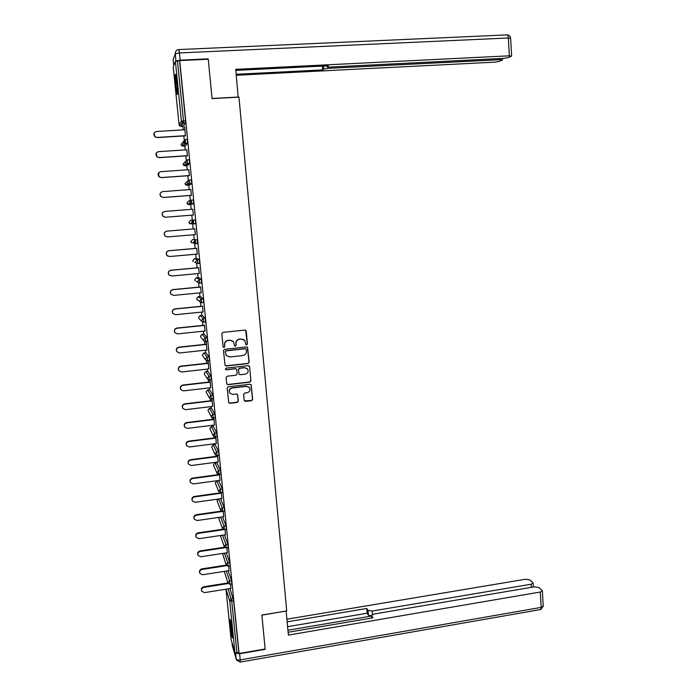<?xml version="1.0" encoding="UTF-8"?>
<svg xmlns="http://www.w3.org/2000/svg" width="697" height="697" viewBox="0 0 697 697"><rect width="100%" height="100%" fill="white"/><g stroke="black" fill="none" stroke-linecap="round" stroke-linejoin="round"><path stroke-width="1.05" d="M246.668 344.937L247.444 343.996L246.224 331.153L244.891 330.073L222.909 332.373L221.803 333.724L223.075 346.627L224.016 347.376L224.782 346.435L224.626 344.771C224.626 342.393 225.811 340.964 228.154 340.476L229.993 340.275L233.478 341.739L234.61 345.834L235.368 346.156L236.144 345.215L235.978 343.551C235.987 341.182 237.163 339.753 239.507 339.265L241.328 339.064L244.752 340.467L245.919 344.623L246.668 344.937M245.954 344.658L247.278 343.856L245.675 330.256M223.232 347.045L223.876 347.237L224.652 346.296L224.626 344.771M234.619 345.851L235.22 346.017L235.995 345.076L235.978 343.551M232.301 632.144C231.299 623.606 230.515 619.38 229.932 619.45L230.21 625.2C231.195 633.66 231.988 637.886 232.58 637.877L232.301 632.144M176.951 83.065C176.202 76.261 175.627 73.412 175.226 74.535L175.722 85.696C176.463 92.457 177.038 95.289 177.439 94.2L176.951 83.065M244.203 400.366L245.527 401.411L251.6 400.688L252.689 399.355L251.129 384.709L250.04 384.247L228.241 386.783L227.144 388.124L228.729 402.788L229.862 403.293L237.25 402.404L238.348 401.071L237.555 394.485L236.44 393.997L232.772 394.424L229.749 393.091C228.66 390.564 229.461 388.874 232.145 388.029L246.494 386.347L249.421 387.602C250.589 390.137 249.822 391.853 247.104 392.733L244.717 393.012L243.628 394.354L244.203 400.366M179.704 60.587L208.255 59.245L212.054 98.617L238.958 97.127L286.72 610.921L261.872 615.033L265.148 648.985L239.088 653.498L179.704 60.587L177.482 60.987L183.503 120.938L185.576 120.816L179.573 60.883M248.071 363.538L249.169 362.196L247.566 347.367L246.494 346.932L224.573 349.31L223.467 350.652L225.087 365.498L226.203 365.986L248.071 363.538L249.003 362.039L247.339 347.158M249.596 366.7L250.937 380.823L249.84 382.156L228.041 384.683L226.708 383.629L226.107 377.556L227.213 376.214L236.091 375.204L237.189 373.862L236.571 369.253L235.464 368.774L226.211 369.819L225.427 369.48L226.046 368.138L248.271 365.637L249.596 366.7L250.937 380.823M173.222 66.886L175.391 61.38L177.482 60.987M239.088 653.498L238.871 652.784L234.959 652.706L231.099 639.497M217.9 474.683L217.839 474.082M216.697 462.721L216.645 462.181M216.053 456.343L215.957 455.411M214.876 444.616L214.789 443.745M214.197 437.916L214.075 436.636M213.047 426.416L212.925 425.222M212.341 419.402L212.176 417.773M211.2 408.137L211.052 406.612M210.468 400.784L210.267 398.815M209.353 389.754L209.17 387.898M208.586 382.078L208.351 379.76M207.497 371.292L207.279 369.088M206.687 363.276L206.425 360.61M205.632 352.726L205.371 350.19M204.787 344.379L204.482 341.356M203.751 334.072L203.463 331.197M202.879 325.386L202.539 322.005M201.869 315.332L201.546 312.099M200.963 306.297L200.579 302.559M199.969 296.486L199.612 292.906M199.028 287.112L198.619 283.008M198.07 277.554L197.669 273.616M197.085 267.822L196.641 263.353M196.153 258.526L195.718 254.231M195.134 248.446L194.489 242.016M194.228 239.393L193.757 234.741M193.182 228.956L192.485 222.116M192.294 220.174L191.788 215.164M191.205 209.361L190.725 204.578M190.647 203.768L190.542 202.749M190.307 200.457L189.811 195.508M189.218 189.636L188.774 185.175M188.295 180.418L187.824 175.749M187.232 169.815L186.813 165.677M186.265 160.232L185.829 155.893M185.219 149.89L184.836 146.074M184.461 142.301L184.374 141.474M184.217 139.931L183.816 135.932M183.206 129.86L182.858 126.375M182.501 122.855L182.318 121.043M184.653 126.767L185.411 135.828M184.505 126.776L184.81 129.764M229.993 588.573L233.669 600.866L231.744 601.18L236.963 653.106M238.871 652.784L233.669 600.866M185.576 120.816L185.637 122.968L183.145 126.357L181.142 126.479L183.564 123.09L185.637 122.968M228.154 570.782L231.482 580.47L231.857 584.008M226.298 552.895L229.67 562.348L230.036 565.894M224.425 534.93L227.841 544.139L228.207 547.694M222.535 516.869L226.011 525.834L226.377 529.398M220.618 498.73L224.164 507.442L224.53 511.006M218.78 480.703L216.88 480.965L218.78 480.703L222.308 488.954L222.674 492.526M216.906 462.695L220.452 470.37L220.81 473.951M215.094 444.59L218.579 451.691L218.936 455.289M213.265 426.39L216.697 432.924L217.055 436.522M211.426 408.102L214.807 414.053L215.234 417.66L213.247 417.93M209.588 389.728L212.907 395.094L213.256 398.719M207.732 371.266L210.999 376.031L211.339 379.665M205.876 352.699L209.074 356.873L209.414 360.523M204.003 334.046L207.148 337.618L207.479 341.277M198.741 318.12L198.549 317.492L200.196 315.497L202.147 315.297L205.206 318.259L205.528 321.936M200.231 296.46L203.263 298.795L203.568 302.489M194.872 280.246L195.134 280.682L194.733 279.706L196.388 277.711L198.349 277.528L201.302 279.244L201.581 282.956M192.938 261.175L193.243 261.689L192.808 260.669L194.472 258.674L196.432 258.5L199.325 259.58L199.569 263.309M190.987 242.016L191.344 242.6L190.873 241.545L192.538 239.541L197.347 239.82L197.478 243.575M189.035 222.761L189.445 223.423L188.931 222.317L190.603 220.313L195.36 219.947L195.779 223.702L194.385 223.815M191.309 200.135L189.584 202.208L190.15 203.411L191.727 203.907L191.309 200.135L193.357 199.978L193.74 203.829L189.026 204.709L193.74 203.829M189.305 180.053L191.344 179.904L191.736 183.773L189.061 185.158L187.075 185.297L189.68 183.921L191.736 183.773M187.258 159.857L185.524 161.939L186.204 163.255L187.676 163.673L187.258 159.857L189.323 159.718L189.715 163.612L187.101 165.659L185.106 165.799L187.65 163.751L189.715 163.612M185.219 139.566L183.477 141.648L184.226 143.024L185.637 143.399L185.219 139.566L187.293 139.435L187.711 143.268L185.106 146.056M187.415 155.788L186.813 149.785M189.41 175.635L188.817 169.702M191.396 195.387L190.804 189.523M193.365 215.033L192.781 209.231M195.334 234.61L194.751 228.834M197.286 254.091L196.711 248.306M199.237 273.477L198.654 267.683M201.172 292.757L200.588 286.964M203.097 311.942L202.513 306.14M205.014 331.031L204.43 325.229M206.922 350.025L206.181 341.417M206.059 341.425L206.338 344.213M208.812 368.922L208.133 360.663M207.985 360.68L208.229 363.102M210.703 387.715L210.058 379.813M209.91 379.83L210.119 381.904M212.585 406.421L211.966 398.867M211.827 398.884L212.001 400.601M214.449 425.039L213.874 417.825M213.726 417.843L213.866 419.211M216.305 443.553L215.765 436.688M215.626 436.705L215.721 437.725M218.161 461.98L217.647 455.455M217.508 455.472L217.577 456.152M219.999 480.311L219.52 474.126M221.829 498.555L221.385 492.701M223.659 516.712L223.24 511.189M225.471 534.773L225.087 529.581M227.274 552.747L226.926 547.886M229.069 570.634L228.755 566.095M230.855 588.434L230.576 584.217M244.168 339.892L241.328 339.064M235.83 343.412C235.839 341.042 237.015 339.613 239.35 339.134L241.179 338.934M232.998 341.234L229.993 340.275M224.486 344.632C224.495 342.262 225.671 340.824 228.024 340.336L229.853 340.145M225.07 365.472L226.072 365.82L247.914 363.381M246.25 349.519L245.318 348.761L226.081 350.861L225.314 351.793L226.22 355.453L229.766 356.986L242.905 355.54C245.231 355.052 246.407 353.623 246.416 351.262L246.25 349.519M245.893 348.909L245.318 348.761M226.377 355.662L225.175 351.654L225.95 350.713L245.161 348.622M226.865 384.117L227.902 384.5L249.683 381.973L250.772 380.64M236.422 369.088L235.316 368.608L226.211 369.819M225.392 369.427L226.081 369.654M245.266 374.158C248.019 373.261 248.777 371.527 247.557 368.966L244.656 367.737L239.594 368.312L238.496 369.654L239.106 374.263L240.212 374.733L245.266 374.158M247.243 368.608L244.656 367.737M239.08 374.228L238.348 369.48L239.446 368.147L244.499 367.58M249.43 366.535L249.169 365.899M249.195 387.323L246.494 386.347M229.679 392.986L229.609 392.89C228.52 390.372 229.322 388.682 232.005 387.837L246.337 386.164M228.66 402.674L229.722 403.084L237.102 402.204L238.2 400.871L237.45 394.354M244.368 400.862L251.443 400.487L252.532 399.154L250.981 384.544M184.958 129.755L156.511 131.506C153.706 132.447 153.174 134.172 154.917 136.682L157.13 137.448L154.839 136.847L154.081 133.188M157.052 137.614L185.568 135.819M157.13 137.448L185.55 135.671M186.962 149.777L158.611 151.641C155.867 152.538 155.3 154.229 156.921 156.72L159.23 157.557L156.834 156.842L156.355 153.009M159.134 157.679L187.571 155.771M159.23 157.557L187.554 155.658M188.965 169.693L160.693 171.671C158.01 172.534 157.417 174.189 158.925 176.646L161.312 177.561L158.838 176.742L158.742 172.638M161.216 177.648L189.558 175.627M161.312 177.561L189.549 175.548M190.952 189.506L162.767 191.597C160.136 192.424 159.526 194.054 160.929 196.484L163.377 197.451L160.841 196.537C159.639 194.864 159.805 193.383 161.347 192.102M163.281 197.504L191.544 195.378M163.377 197.451L191.536 195.334M192.93 209.222L164.832 211.426C162.253 212.219 161.617 213.822 162.932 216.218L165.442 217.246L162.837 216.236C161.573 214.118 162.044 212.541 164.257 211.531M165.337 217.264L193.513 215.024L165.442 217.246M167.385 236.919L164.832 235.847C163.603 233.478 164.257 231.909 166.783 231.134L194.899 228.816L166.888 231.143C164.353 231.918 163.699 233.495 164.936 235.865L167.489 236.936L195.482 234.601M177.5 90.758L176.324 77.942M176.175 76.975L177.326 90.462M232.467 633.922L231.082 623.205M230.907 622.255L232.537 634.889M238.165 97.171L235.725 69.343L509.359 55.812L508.331 37.995L179.469 52.937L180.192 60.16L208.22 58.844L212.045 98.477L238.304 97.031M328.043 67.06L328.148 68.35L500.219 59.707L500.15 58.548M328.148 68.35L323.809 69.073L323.565 66.041M236.187 74.274L322.667 69.909L323.809 69.073M236.283 75.259L494.434 62.172L499 61.467L502.249 60.09L500.219 59.707M175.923 61.162L175.287 53.747L173.109 59.472L173.727 65.57M327.006 65.866L327.032 66.86L329.942 67.051L503.304 58.391L507.991 57.659L511.398 56.222L509.359 55.812M327.067 66.677L328.261 65.806L235.83 70.397M180.192 60.16L176.01 60.944M322.354 66.093L322.667 69.909M235.673 653.133L239.602 653.76L265.182 649.325L261.88 615.155L286.092 611.025M286.145 611.13L288.375 635.089L540.288 592.023L542.344 590.951L542.074 590.333L538.659 587.449L534.216 586.857L374.184 613.996L371.597 615.355L371.867 618.004M288.114 632.266L373.026 617.803L371.693 615.817M531.297 587.353L531.105 584.217L533.135 583.18L532.891 582.596L529.615 579.834L525.285 579.268L286.894 619.206M371.649 615.948L368.425 615.163L368.033 610.38L366.753 608.472L287.138 621.855M368.033 610.38L372.181 611.051L372.459 614.519M531.105 584.217L372.181 611.051M371.649 616L287.922 630.227M368.425 615.163L367.136 613.229L287.591 626.681M367.136 613.229L366.753 608.472M167.855 256.182L166.827 255.355C165.668 253.02 166.339 251.478 168.822 250.72L196.85 248.298M168.822 250.72L168.927 250.763C166.435 251.521 165.773 253.063 166.931 255.407L169.528 256.531L197.434 254.083M168.927 250.763L196.859 248.35M169.345 275.306L168.813 274.766C167.724 272.457 168.404 270.941 170.852 270.209L198.802 267.674M170.852 270.209L170.957 270.279C168.508 271.02 167.829 272.544 168.918 274.853L171.558 276.021L199.377 273.459M170.957 270.279L198.811 267.753M171.053 294.387L170.8 294.082C169.772 291.808 170.46 290.309 172.873 289.586L200.736 286.946M172.873 289.586L172.978 289.699C170.565 290.422 169.876 291.921 170.904 294.204L173.579 295.406L201.32 292.749M172.978 289.699L200.745 287.068M172.856 313.406L172.778 313.302C171.802 311.054 172.507 309.581 174.877 308.876L202.661 306.131M174.877 308.876L174.991 309.015C172.612 309.729 171.915 311.202 172.891 313.458L175.583 314.695L203.245 311.934M174.991 309.015L202.679 306.279M174.755 332.443L174.747 332.434C173.823 330.212 174.538 328.757 176.872 328.06L204.578 325.211M176.872 328.06L176.994 328.235C174.651 328.932 173.936 330.395 174.86 332.617L177.578 333.889L205.153 331.014M176.994 328.235L204.596 325.394M176.663 351.384C175.862 349.214 176.594 347.803 178.868 347.15L206.478 344.196M178.868 347.15L178.981 347.359C176.672 348.047 175.949 349.485 176.829 351.68L179.565 352.978L207.061 350.007M178.981 347.359L206.504 344.414M178.589 370.273C177.883 368.147 178.632 366.77 180.837 366.143L208.377 363.093M180.837 366.143L180.967 366.387C178.676 367.058 177.953 368.486 178.789 370.656L181.542 371.98L208.961 368.905M180.967 366.387L208.403 363.337M180.523 389.083C179.887 386.992 180.645 385.65 182.806 385.04L210.267 381.886M182.806 385.04L182.936 385.31C180.68 385.981 179.948 387.384 180.741 389.536L183.511 390.878L210.851 387.698M182.936 385.31L210.294 382.165M182.457 407.815C181.873 405.759 182.64 404.434 184.766 403.842L212.141 400.583M184.766 403.842L184.897 404.147C182.658 404.809 181.926 406.194 182.684 408.32L185.472 409.679L212.724 406.403M184.897 404.147L212.176 400.897M184.391 426.468C183.842 424.438 184.618 423.131 186.709 422.548L214.005 419.193M186.709 422.548L186.848 422.887C184.635 423.541 183.895 424.917 184.627 427.017L187.415 428.394L214.589 425.022M186.848 422.887L214.04 419.542M186.317 445.034C185.803 443.031 186.578 441.741 188.652 441.157L215.87 437.707M188.652 441.157L188.782 441.523C186.604 442.177 185.855 443.536 186.552 445.618L189.357 447.004L216.453 443.536M188.782 441.523L215.904 438.082M188.242 463.522C187.746 461.536 188.53 460.255 190.577 459.68L217.717 456.126M190.577 459.68L190.717 460.072C188.556 460.717 187.807 462.067 188.469 464.124L191.283 465.526L218.3 461.963M190.717 460.072L217.76 456.535M190.159 481.915C189.68 479.945 190.464 478.682 192.494 478.107L219.555 474.457M192.494 478.107L192.633 478.534C190.499 479.17 189.741 480.512 190.386 482.551L193.2 483.953L220.139 480.294M192.633 478.534L219.599 474.901M192.067 500.228C191.605 498.277 192.381 497.013 194.402 496.438L220.531 492.814M194.402 496.438L194.55 496.9C192.424 497.536 191.675 498.86 192.285 500.873L195.108 502.293L221.977 498.538M194.55 496.9L221.437 493.171M193.966 518.446C193.513 516.512 194.297 515.257 196.301 514.682L221.454 511.101M196.301 514.682L196.449 515.17C194.35 515.806 193.592 517.122 194.184 519.117L197.007 520.537L223.798 516.695M196.449 515.17L223.258 511.345M195.857 536.585C195.421 534.66 196.197 533.414 198.192 532.83L222.927 529.215M198.192 532.83L198.34 533.353C196.258 533.98 195.5 535.287 196.075 537.265L198.898 538.694L225.61 534.756M198.34 533.353L223.676 529.642M197.739 554.629C197.312 552.721 198.087 551.475 200.074 550.891L224.521 547.223M200.074 550.891L200.231 551.44C198.157 552.076 197.399 553.366 197.948 555.326L200.78 556.764L227.414 552.73M200.231 551.44L225.009 547.72M199.612 572.594C199.185 570.695 199.969 569.458 201.947 568.865L226.203 565.136M201.947 568.865L202.104 569.449C200.048 570.076 199.29 571.357 199.821 573.3L202.653 574.737L229.208 570.616M202.104 569.449L226.542 565.676M201.485 590.464C201.058 588.582 201.834 587.344 203.812 586.752L227.936 582.945L224.251 571.383M203.812 586.752L203.968 587.362C201.93 587.989 201.172 589.261 201.677 591.187L204.517 592.624L230.995 588.416M203.968 587.362L228.172 583.537M173.222 66.842L179.068 124.693L181.429 121.243L175.391 61.38M179.068 124.719L179.861 126.087L181.115 126.488M179.138 125.068L179.861 126.087L182.239 122.689L181.429 121.243L183.503 120.938L183.564 123.09L182.239 122.689L185.663 122.899M234.959 652.706L229.731 600.84L226.02 589.244L231.108 639.593M228.119 588.869L231.744 601.18L229.731 600.84L231.36 598.819L233.286 598.505M181.142 144.802L181.778 145.751L181.063 144.418L183.477 141.569M187.685 143.347L185.62 143.477L183.128 146.187L185.123 146.056M183.128 164.44L183.703 165.311L183.041 164.039L185.559 161.312M185.106 183.982L185.62 184.783L185.019 183.564L187.868 180.88M187.075 203.419L187.537 204.151L186.979 202.993L188.652 200.98L190.473 200.405M190.603 220.313L195.36 219.947M195.744 223.781L192.119 223.328L193.696 223.946M192.538 239.541L197.347 239.82M197.73 243.628L194.08 243.157L195.691 243.802M194.463 258.674L197.295 259.763L199.325 259.58M199.708 263.37L197.547 263.492M196.371 277.711L199.272 279.427L201.302 279.244M201.677 283.008L199.673 283.2M196.127 281.309L199.699 283.13L199.272 279.427L197.565 281.492L197.983 282.494L199.569 283.148M200.248 296.46L198.296 296.652L201.241 298.996L203.263 298.795M203.637 302.55L201.642 302.742M198.279 296.652L196.65 298.647L197.024 299.579L201.66 302.681L201.241 298.996L199.534 301.06L199.926 302.019L201.555 302.69M200.17 315.497L203.193 318.459L205.206 318.259M205.58 321.988L203.602 322.188M199.22 318.721L201.86 321.439L203.62 322.127L203.193 318.459L201.494 320.515L201.86 321.439L203.524 322.145M204.029 334.046L202.086 334.246L205.145 337.827L207.148 337.618M207.523 341.321L205.476 341.495M205.911 352.699L203.968 352.909L207.079 357.091L209.074 356.873M209.448 360.567L207.488 360.776M203.933 352.909L202.33 354.895L202.635 355.723L205.702 360L207.497 360.732L207.079 357.091L205.388 359.147L205.702 360L207.418 360.741M207.776 371.257L205.842 371.475L209.004 376.258L210.999 376.031M211.365 379.699L209.414 379.926M205.807 371.484L204.212 373.461L204.491 374.254L207.61 379.124L209.422 379.882L209.004 376.258L207.314 378.305L207.61 379.124L209.353 379.9M209.631 389.728L207.706 389.945L210.921 395.33L212.907 395.094M213.273 398.745L211.339 398.972M209.509 398.161L211.339 398.945L210.921 395.33L209.239 397.377L209.509 398.161L211.269 398.954M211.479 408.102L209.562 408.329L212.829 414.297L214.807 414.053M211.409 417.102L213.247 417.904L212.829 414.297L211.147 416.344L211.409 417.102L213.177 417.912M213.317 426.39L211.4 426.625L214.72 433.168L216.697 432.924M213.291 435.947L215.146 436.766L214.72 433.168L213.047 435.216L215.077 436.775M215.146 444.581L213.238 444.825L216.61 451.952L218.579 451.691M216.967 455.55L215.173 454.697L216.967 455.55M216.967 462.686L215.068 462.939L218.483 470.632L220.452 470.37M218.745 491.542L215.277 482.934L216.88 480.965L220.357 489.224L222.308 488.954M218.727 498.991L222.212 507.721L224.164 507.442M220.644 517.148L224.059 526.122L226.011 525.834M222.535 535.209L225.898 544.435L227.841 544.139M224.417 553.183L227.727 562.653L229.67 562.348M226.272 571.07L229.548 580.775L231.482 580.47M183.111 146.187L181.778 145.751L184.226 143.024L187.711 143.268M189.741 163.534L186.204 163.255L183.703 165.311L185.106 165.799M189.628 181.908L189.288 180.053L187.554 182.126L188.181 183.381L189.68 183.921L189.628 181.908M191.762 183.694L188.181 183.381L185.62 184.783L187.075 185.297M193.775 203.751L190.15 203.411L187.537 204.151L189.026 204.709M195.779 223.702L193.731 223.868L193.313 220.113L191.597 222.186L192.119 223.328L189.445 223.423L190.978 224.016M197.765 243.549L195.735 243.723L195.317 239.986L193.592 242.059L194.08 243.157L191.344 242.6L192.799 242.896M197.643 261.715L197.295 259.763L195.587 261.828L196.031 262.874L197.678 263.553L197.643 261.715M199.751 263.292L197.721 263.475L194.785 262.342M201.721 282.938L199.656 283.2M196.807 299.222L197.608 300.076M203.681 302.481L201.616 302.751M205.632 321.927L203.568 322.188M205.493 339.883L205.145 337.827L203.446 339.883L203.785 340.772L205.519 341.539L205.493 339.883M200.919 337.278L200.448 336.242L202.06 334.255M209.501 360.515L207.445 360.785M211.418 379.656L209.37 379.935M209.431 398.013L206.077 391.932L207.662 389.954M213.334 398.71L211.287 398.98M211.296 416.884L207.933 410.315L209.509 408.337M215.234 417.66L213.195 417.93M213.16 435.677L209.78 428.603L211.348 426.634M217.124 436.514L215.085 436.792M219.006 455.28L217.037 455.533L216.61 451.952L214.937 453.991L215.173 454.697M215.024 454.383L211.627 446.803L213.186 444.834M218.849 472.854L218.483 470.632L216.819 472.671L218.849 474.213L218.849 472.854M216.889 473.01L213.456 464.916L215.007 462.947M222.744 492.518L220.783 492.788L220.357 489.224L218.692 491.263L220.714 492.796M216.218 481.183L216.88 480.965M224.591 510.997L222.639 511.276L222.212 507.721L220.557 509.751L222.578 511.284M220.6 509.995L217.089 500.873L218.117 499.078M226.438 529.389L224.486 529.668L224.059 526.122L222.413 528.152L224.425 529.676M222.448 528.361L218.893 518.716L219.381 517.322M228.276 547.685L226.333 547.973L225.898 544.435L224.251 546.457L226.272 547.981M224.286 546.64L220.862 537.056L220.914 535.444L220.688 536.359M230.097 565.886L228.163 566.182L227.727 562.653L226.089 564.675L228.102 566.199M226.116 564.831L222.543 553.462M231.918 583.999L229.984 584.304L229.548 580.775L227.919 582.805L229.923 584.321M178.911 49.565L506.763 34.902C507.59 34.737 508.113 35.765 508.331 37.995L510.622 38.318M173.117 59.559L174.311 56.318M179.469 52.937L178.815 49.565C176.454 49.923 175.278 51.308 175.287 53.747L179.469 52.937M232.005 642.66L232.328 645.779L236.205 659.074L235.603 653.115M239.602 653.76L240.221 659.902L541.177 607.392L540.288 592.023M543.207 605.989L541.177 607.392L540.767 609.5L543.224 606.294L542.344 590.951M540.288 609.587L240.308 662.063L240.221 659.902C238.017 660.198 236.675 659.92 236.205 659.074L236.475 660.059L240.204 662.08M236.222 659.205L232.301 645.579M200.771 337.095L203.785 340.772L205.563 341.478L207.567 341.269M217.037 473.359L218.91 474.204L220.879 473.943M218.083 499.078L217.603 499.444M507.555 34.963C509.376 35.259 510.396 36.331 510.613 38.196L511.633 55.96M174.172 56.684L173.144 59.402M327.015 66.72L326.945 65.866M502.467 59.846L502.389 58.435M371.815 618.012L371.632 615.712M533.135 583.18L533.362 586.996"/></g></svg>
